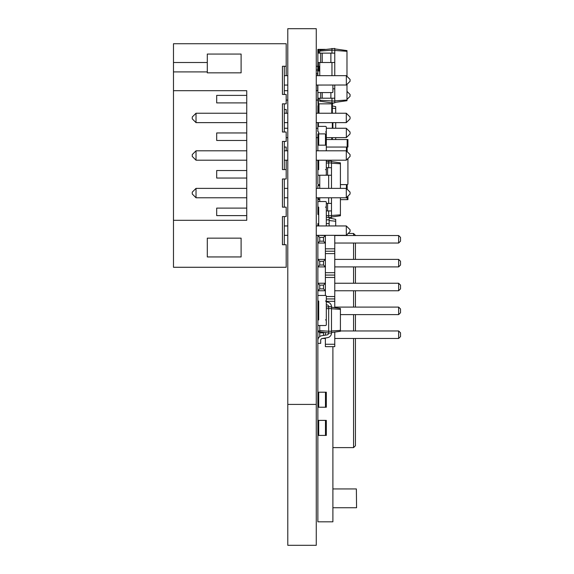 <?xml version="1.0" encoding="UTF-8"?>
<svg xmlns="http://www.w3.org/2000/svg" width="574" height="574" viewBox="0 0 574 574"><rect width="100%" height="100%" fill="white"/><g stroke="black" fill="none" stroke-linecap="round" stroke-linejoin="round"><path stroke-width="0.86" d="M318.714 225.948L318.714 207.164A0.847 0.847 0 0 1 317.867 206.317L317.867 202.371A0.847 0.847 0 0 1 318.714 201.524L325.472 201.524A0.847 0.847 0 0 1 326.319 202.371L326.319 206.317A0.847 0.847 0 0 1 325.472 207.164L326.319 207.164L326.319 225.948M317.867 435.408L326.319 435.408L326.319 420.376L317.867 420.376L317.867 521.816L332.891 521.816L332.891 346.646M318.714 53.124L318.714 49.364L325.271 49.364M318.714 49.364L317.867 49.364L317.867 53.124L334.771 53.124L334.771 48.424L319.747 50.139L319.747 51.064L331.959 50.211L331.959 48.424M317.867 300.245A0.847 0.847 0 0 0 318.714 301.092L318.714 319.876A0.847 0.847 0 0 0 317.867 320.723L317.867 324.662A0.847 0.847 0 0 0 318.714 325.508L325.472 325.508A0.847 0.847 0 0 0 326.319 324.662L326.319 320.723A0.847 0.847 0 0 0 325.472 319.876L326.319 319.876L326.319 301.092L325.472 301.092A0.847 0.847 0 0 0 326.319 300.245L326.319 296.299A0.847 0.847 0 0 0 325.472 295.452L318.714 295.452A0.847 0.847 0 0 0 317.867 296.299L317.867 300.245L317.867 296.299M318.427 62.516L318.427 66.268L319.747 66.268M334.771 75.66L334.771 62.516L317.867 62.516L318.427 70.968M317.867 60.449L317.68 75.66M317.68 90.692L317.68 85.06M318.714 325.508L319.747 325.508L319.747 330.61L328.665 331.241L328.665 306.724L331.485 306.724L331.485 308.511L326.319 308.676M317.867 324.662L317.867 320.723M326.319 300.245L326.319 296.299M318.714 295.452L325.472 295.452M317.867 235.34L325.379 235.527L323.499 237.406L319.747 237.406L317.867 235.527L317.867 259.383L325.379 259.383L323.499 261.263L319.747 261.263L317.867 259.383L317.867 283.24L325.379 283.24L323.499 285.12L319.747 285.12L317.867 283.24L317.867 307.097L318.714 307.097M318.714 314.617L317.867 314.617L317.867 330.961L319.747 330.961M318.254 338.473L317.867 338.473L317.867 392.2L326.319 392.2L326.319 407.224L325.472 407.224L325.472 392.2M325.472 407.224L317.867 407.224L317.867 420.376M356.375 488.94L356.562 507.732L356.375 488.94L332.891 488.94M332.891 507.732L356.375 507.732M348.181 233.46L353.555 233.46L355.435 235.527M353.555 235.527L353.555 233.46L355.435 235.34M332.891 447.612L353.555 447.612L355.435 445.74L355.435 338.473M355.435 243.039L355.435 259.383M355.435 266.903L355.435 283.24M355.435 290.76L355.435 307.097M355.435 314.617L355.435 330.961M353.555 338.473L353.555 447.612L355.435 445.74M326.319 133.9L318.714 133.9L318.714 132.02A0.847 0.847 0 0 1 317.867 131.173L317.867 127.227A0.847 0.847 0 0 1 318.714 126.388L325.472 126.388A0.847 0.847 0 0 1 326.319 127.227L326.319 131.173A0.847 0.847 0 0 1 325.472 132.02L326.319 132.02L326.319 150.804M318.427 105.724L317.867 105.724L317.867 113.236M319.747 98.204L319.747 101.189L331.959 102.904L331.959 98.204M319.747 75.66L319.747 62.516M319.747 53.124L319.747 51.064M319.747 100.263L334.771 101.117L334.771 85.06M331.959 102.904L334.771 102.904L334.771 101.117M331.959 53.124L331.959 50.211L334.771 50.211M331.959 75.66L331.959 62.516M334.771 102.43L346.983 100.715L346.983 84.378M334.771 100.88L346.983 100.027M334.771 50.447L346.983 51.301L346.983 50.612L334.771 48.898M346.983 76.342L346.983 51.301M319.747 70.968L317.867 70.968L317.867 75.66M317.867 88.812L317.867 98.204L334.771 98.204M332.891 88.812L334.771 88.812M334.771 62.516L334.771 53.124M330.889 98.204L330.889 92.572M322.236 98.204L322.236 92.572M320.687 98.204L320.687 92.572M330.889 62.516L330.889 53.124M322.236 62.516L322.236 53.124M320.687 62.516L320.687 53.124M317.867 62.516L317.867 53.124M318.427 98.204L318.427 103.844L332.891 103.844L332.891 102.904M317.867 98.204L318.427 113.236M332.332 102.904L332.332 113.236M326.319 128.26L346.301 128.26L350.061 132.02L350.061 133.9L346.352 137.609L346.352 128.311M317.867 122.628L317.867 128.26L316.267 128.26M332.891 122.628L332.891 128.26M318.427 199.644L319.747 199.644L318.427 199.644A0.567 0.567 0 0 0 317.867 200.211L317.867 203.404L317.867 200.211M317.867 203.404L317.867 214.109L317.867 210.916L318.714 210.916M318.427 214.676L318.427 214.676A0.567 0.567 0 0 1 317.867 214.109M319.747 199.644L317.867 199.644L317.867 197.772M340.411 199.644L347.923 199.644L347.923 196.15M318.62 185.56L318.62 184.62L319.747 184.62L318.62 184.62A0.753 0.753 0 0 1 317.867 183.867L317.867 175.228L320.687 175.228M347.17 189.248L347.17 184.62A0.753 0.753 0 0 0 347.923 183.867L347.923 158.582L347.923 183.867M347.17 151.672L347.17 147.052L347.923 147.052L347.923 139.532L326.319 139.532M326.319 147.052L347.17 147.052L347.17 139.532M318.714 225.474A0.847 0.847 0 0 0 317.953 225.948M326.319 161.466L331.485 161.136L331.485 188.38M319.747 201.524L319.747 197.772M319.747 188.38L319.747 175.228M326.319 163.088L328.665 162.923L328.665 161.136M328.665 167.716L328.665 162.923L331.485 162.923M328.665 203.404L328.665 197.772M328.665 188.38L328.665 175.228M326.319 215.544L328.665 215.709L328.665 210.916M326.319 217.166L328.665 217.496L328.665 215.709L331.485 215.709L331.485 197.772M328.665 217.496L331.485 217.496L331.485 215.709M331.485 163.16L340.411 163.784L340.411 162.858L331.485 161.61M331.485 215.472L340.411 214.848L340.411 197.772M340.411 188.38L340.411 163.784M326.319 210.916L331.485 210.916M326.319 203.404L331.485 203.404M322.236 175.228L331.485 175.228M317.867 183.867L317.867 167.716L318.714 167.716M326.319 167.716L331.485 167.716M319.747 185.56L317.867 185.56L317.867 188.38M327.603 175.228L327.603 167.716M331.485 217.022L340.411 215.767L340.411 214.848M327.603 210.916L327.603 203.404M317.867 160.196L317.867 167.716L317.867 160.196M340.411 184.62L347.17 184.62L340.411 184.62M331.485 333.028A4.7 4.7 0 0 1 327.603 337.648L322.236 338.495A1.88 1.88 0 0 0 320.687 340.346L320.687 343.36L317.867 343.36L317.867 340.346A4.7 4.7 0 0 1 321.749 335.718L327.115 334.872A1.88 1.88 0 0 0 328.665 333.028L331.485 333.028L331.485 331.241L328.665 331.241L328.665 333.028L319.747 331.772L319.747 330.61M326.319 307.054L328.665 306.724A1.88 1.88 0 0 0 327.115 304.873L326.319 304.751M328.665 306.724A1.88 1.88 0 0 0 327.115 304.873M331.485 331.241L331.485 308.511M331.485 307.198L340.411 308.446L340.411 331.298L331.485 332.554M318.714 302.089A4.7 4.7 0 0 1 318.082 300.805M326.319 301.895L327.603 302.096A4.7 4.7 0 0 1 331.485 306.724M331.485 308.747L340.411 309.372M331.485 331.004L340.411 330.38M326.319 219.842L329.139 219.842L329.139 217.496M326.319 223.602L329.139 223.602L329.139 225.948L329.139 219.842M329.139 220.545L335.711 221.248L335.711 219.361L329.139 217.962M335.711 225.948L335.711 221.248M317.867 225.948L317.867 223.602L318.714 223.602M318.714 160.196L318.714 169.588A0.847 0.847 0 0 0 317.867 170.435L317.867 174.381A0.847 0.847 0 0 0 318.714 175.228L325.472 175.228A0.847 0.847 0 0 0 326.319 174.381L326.319 170.435A0.847 0.847 0 0 0 325.472 169.588L326.319 169.588L326.319 160.196M318.714 150.804A0.847 0.847 0 0 1 317.867 149.958L317.867 146.018A0.847 0.847 0 0 1 318.714 145.172L325.472 145.172A0.847 0.847 0 0 1 326.319 146.018L326.319 149.958A0.847 0.847 0 0 1 325.472 150.804M317.867 92.005L317.867 85.06L317.867 92.005A0.567 0.567 0 0 0 318.427 92.572L332.332 92.572A0.567 0.567 0 0 0 332.891 92.005L332.891 85.06L332.891 92.005M318.427 92.572L332.332 92.572M322.38 338.473L325.379 338.473L325.379 346.646L334.771 346.646L334.771 332.095M325.379 235.34L325.379 295.452M334.771 235.34L334.771 307.657M325.379 344.257L334.771 344.257M326.319 301.314L334.771 301.314M326.319 298.932L334.771 298.932M326.319 296.543L334.771 296.543M325.379 277.457L334.771 277.457M319.747 288.88L323.499 288.88L325.379 290.76L317.867 290.76L319.747 288.88L319.747 285.12M325.379 275.068L334.771 275.068M325.379 272.686L334.771 272.686M325.379 253.6L334.771 253.6M319.747 265.023L323.499 265.023L325.379 266.903L317.867 266.903L319.747 265.023L319.747 261.263M325.379 251.211L334.771 251.211M325.379 248.829L334.771 248.829M319.747 241.166L323.499 241.166L325.379 243.039L317.867 243.039L319.747 241.166L319.747 237.406M334.771 259.383L398.643 259.383L398.643 266.903L334.771 266.903M334.771 243.039L398.643 243.039L398.643 235.527L334.771 235.527M340.411 314.617L398.643 314.617L398.643 307.097L334.771 307.097M334.771 283.24L398.643 283.24L398.643 290.76L334.771 290.76M334.771 338.473L398.643 338.473L398.643 330.961L340.411 330.961M324.97 338.064L325.379 338.473L325.379 338M325.379 335.144L325.379 332.561M323.973 332.368L323.499 332.834L319.747 332.834L317.867 330.961L317.867 338.473L318.785 337.548M318.714 307.944L317.867 307.097L317.867 314.617L318.714 313.77M398.643 266.903L400.523 265.023L400.523 261.263L398.643 259.383M398.643 235.527L400.523 237.406L400.523 241.166L398.643 243.039M398.643 307.097L400.523 308.977L400.523 312.737L398.643 314.617M398.643 290.76L400.523 288.88L400.523 285.12L398.643 283.24M398.643 330.961L400.523 332.834L400.523 336.594L398.643 338.473M323.499 335.446L323.499 332.834M319.747 336.586L319.747 332.834M323.499 288.88L323.499 285.12M323.499 265.023L323.499 261.263M323.499 241.166L323.499 237.406M332.332 139.532L332.332 137.652M318.714 145.172L318.714 133.9L317.867 133.9L317.867 150.804M332.332 108.17L335.711 108.529L335.711 106.649L332.332 105.932M335.711 139.532L335.711 137.652M335.711 128.26L335.711 122.628M335.711 113.236L335.711 108.529M317.867 407.224L317.867 392.2M173.477 220.308L173.477 267.276L286.189 267.276L286.189 244.732L282.437 244.732L282.437 216.556L286.189 216.556L286.189 207.164L282.437 207.164L282.437 178.98L286.189 178.98L286.189 169.588L282.437 169.588L282.437 141.412L286.189 141.412L286.189 132.02L282.437 132.02L282.437 103.844L286.189 103.844L286.189 94.452L282.437 94.452L282.437 66.268L286.189 66.268L286.189 43.732L173.477 43.732L173.477 220.308L246.741 220.308L246.741 90.692L173.477 90.692M207.293 72.848L207.293 54.064L241.109 54.064L241.109 72.848L207.293 72.848M207.293 238.16L207.293 256.944L241.109 256.944L241.109 238.16L207.293 238.16M284.309 244.732L284.309 216.556M284.309 207.164L284.309 178.98M284.309 169.588L284.309 141.412M284.309 132.02L284.309 103.844M284.309 94.452L284.309 66.268M207.293 62.516L173.477 62.516M207.293 71.908L173.477 71.908M284.309 235.34L287.789 235.34M316.267 235.34L346.352 235.297L346.301 225.948L316.267 225.948M284.309 225.948L287.789 225.948M246.741 215.616L216.685 215.616L216.685 208.104L246.741 208.104M246.741 178.048L216.685 178.048L216.685 170.528L246.741 170.528M246.741 140.472L216.685 140.472L216.685 132.96L246.741 132.96M246.741 102.904L216.685 102.904L216.685 95.392L246.741 95.392M284.309 85.06L287.789 85.06M284.309 75.66L287.789 75.66M316.267 75.66L346.301 75.66L350.061 79.42L350.061 81.3L346.352 85.009L346.352 75.711M316.267 85.06L346.352 85.009M284.309 113.236L287.789 113.236M316.267 113.236L346.301 113.236L346.301 122.628L316.267 122.628M284.309 122.628L287.789 122.628M284.309 160.196L287.789 160.196M316.267 160.196L346.301 160.196L346.301 150.804L316.267 150.804M284.309 150.804L287.789 150.804M284.309 197.772L287.789 197.772M316.267 197.772L346.301 197.772L346.301 188.38L316.267 188.38M284.309 188.38L287.789 188.38M346.352 225.991L350.061 229.708L350.061 231.58L346.352 235.297M196.021 197.772L196.021 188.38L192.261 192.132L192.261 194.012L196.021 197.772L246.741 197.772M196.021 188.38L246.741 188.38M196.021 113.236L192.261 116.988L192.261 118.868L196.021 122.628L196.021 113.236L246.741 113.236M196.021 122.628L246.741 122.628M196.021 160.196L196.021 150.804L192.261 154.564L192.261 156.444L196.021 160.196L246.741 160.196M196.021 150.804L246.741 150.804M346.301 122.628L350.061 118.868L350.061 116.988L346.301 113.236M346.301 150.804L350.061 154.564L350.061 156.444L346.301 160.196M346.301 188.38L350.061 192.132L350.061 194.012L346.301 197.772M286.189 169.588L286.189 160.196M286.189 150.804L286.189 147.052L284.309 147.052M286.189 75.66L286.189 66.268M286.189 113.236L286.189 109.476L284.309 109.476M286.189 137.652L287.789 137.652M284.309 128.26L287.789 128.26M316.267 137.652L317.867 137.652M326.319 137.652L346.352 137.609M286.189 100.084L287.789 100.084M284.309 90.692L287.789 90.692M316.267 90.692L317.867 90.692M316.267 100.084L317.867 100.084M346.983 99.402L350.061 96.324L350.061 94.452L346.983 91.374M287.789 404.412L316.267 404.412L316.267 28.7L287.789 28.7L287.789 545.3L316.267 545.3L316.267 404.412M318.714 435.408L318.714 420.376M325.472 435.408L325.472 420.376M318.993 66.268L318.993 70.968M353.555 243.039L353.555 259.383M353.555 266.903L353.555 283.24M353.555 290.76L353.555 307.097M353.555 314.617L353.555 330.961M318.993 103.844L318.993 113.236M331.765 103.844L331.765 113.236M318.427 122.628L318.427 126.431M332.332 122.628L332.332 128.26M318.62 199.644L318.62 197.772M347.17 199.644L347.17 196.904M319.366 185.56L319.366 184.62M346.423 188.494L346.423 184.62M346.423 150.919L346.423 147.052M331.765 139.532L331.765 137.652M325.472 133.9L325.472 145.172M318.714 407.224L318.714 392.2M316.267 69.971A1.88 1.88 0 0 0 317.68 69.777M317.68 66.519A1.88 1.88 0 0 0 316.267 66.333M317.68 74.039A1.88 1.88 0 0 0 316.267 73.845"/></g></svg>
